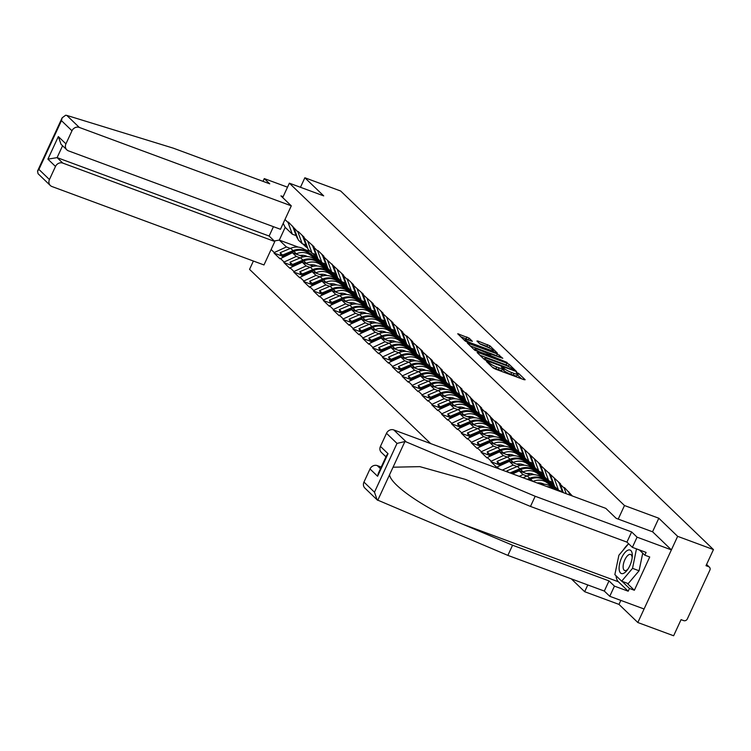 <?xml version="1.0" encoding="UTF-8"?>
<svg xmlns="http://www.w3.org/2000/svg" width="751" height="751" viewBox="0 0 751 751"><rect width="100%" height="100%" fill="white"/><g stroke="black" fill="none" stroke-linecap="round" stroke-linejoin="round"><path stroke-width="1.13" d="M487.183 361.531L486.488 361.531L493.088 367.877L495.313 369.07L524.189 379.753L525.174 379.743L518.584 373.407L516.256 372.43L517.195 373.397A6.046 0.995 24.8 0 1 517.542 374.036A6.046 0.995 24.8 0 1 514.041 373.407L511.638 372.515A6.046 0.995 24.8 0 1 504.512 368.703L502.1 367.051L501.339 366.91L502.269 367.877A6.046 0.995 24.8 0 1 502.626 368.516A6.046 0.995 24.8 0 1 499.124 367.887L496.711 366.995A6.046 0.995 24.8 0 1 489.596 363.184L487.183 361.531M469.131 338.138L457.706 333.754L465.132 340.992L467.357 342.184L497.34 353.064L489.905 345.817L477.889 341.01L476.913 341.01L480.039 344.024L487.117 347.009A5.05 0.835 24.8 0 1 493.369 350.726A5.05 0.835 24.8 0 1 490.441 350.201L471.421 343.169A5.05 0.835 24.8 0 1 465.179 339.452A5.05 0.835 24.8 0 1 468.108 339.978L472.37 341.348L469.131 338.138L468.333 339.856L460.607 336.636M620.842 600.396L618.993 604.405L637.834 622.523L677.646 536.345L658.815 518.228L624.485 505.526L289.37 183.178L323.7 195.88L304.859 177.762L340.663 191.007L713.45 549.582L706.006 565.7L708.615 566.667L706.503 564.63M677.646 536.345L713.45 549.582M478.096 352.51L477.11 352.51L484.433 359.551L486.657 360.743L516.632 371.623L509.197 364.376L506.972 363.193L478.096 352.51L477.786 353.167M474.782 350.266L467.347 343.029L497.331 353.909L502.795 358.311L489.99 353.787L488.892 353.59L491.079 355.786L507.141 362.461L474.782 350.266M430.67 443.578L249.548 269.365L253.397 261.038M282.714 197.588L289.37 183.178M571.304 578.852L584.663 591.704L587.789 584.954M624.485 505.526L618.223 519.091M281.644 255.884L274.012 253.059L280.02 258.842L292.411 252.73L303.535 256.842M274.012 253.059L274.256 252.543L271.111 249.52M284.967 219.527L288.112 222.559L288.346 222.043L297.969 232.04L298.213 231.524L304.211 237.297L303.977 237.814L314.078 246.779L313.834 247.295L317.692 251.012L317.936 250.487L323.934 256.269L323.7 256.786L343.658 275.232L343.414 275.748L347.272 279.456L347.516 278.94L353.514 284.723L353.28 285.239L363.381 294.204L363.137 294.721L373.238 303.686L372.994 304.202L376.852 307.91L377.096 307.394L383.094 313.176L382.86 313.693L392.961 322.658L392.717 323.174L402.818 332.139L402.574 332.655L406.432 336.364L406.676 335.847L412.675 341.63L412.44 342.146L422.541 351.111L422.297 351.628L432.398 360.593L432.154 361.109L436.012 364.817L436.256 364.301L442.255 370.074L442.02 370.6L452.121 379.565L451.877 380.081L461.978 389.046L461.734 389.562L465.592 393.271L465.836 392.754L475.458 402.761L475.693 402.236L481.701 408.018L481.457 408.535L485.315 412.243L485.55 411.726L495.172 421.724L495.416 421.208L501.415 426.981L501.18 427.497L511.281 436.472L511.037 436.988L540.861 464.925L540.617 465.442L560.575 483.888L560.34 484.404L564.198 488.112L564.433 487.596L572.393 496.007M499.218 468.934L497.181 466.972L509.338 461.377L520.462 465.498M498.561 464.54L490.938 461.715L496.946 467.498L497.181 466.972M490.938 461.715L491.173 461.198L487.324 457.49L499.481 451.895L510.596 456.007M488.704 455.05L481.081 452.233L487.08 458.007L487.324 457.49M481.081 452.233L481.316 451.717L477.458 448.009L489.614 442.414L500.739 446.526M478.847 445.568L471.215 442.752L477.223 448.525L477.458 448.009M471.215 442.752L471.459 442.236L467.601 438.528L479.758 432.933L490.882 437.044M468.981 436.087L461.358 433.261L467.366 439.044L467.601 438.528M461.358 433.261L461.593 432.745L457.744 429.037L469.901 423.442L481.015 427.554M459.124 426.606L451.501 423.78L457.5 429.553L457.744 429.037M451.501 423.78L451.736 423.264L447.878 419.556L460.034 413.961L471.159 418.072M449.267 417.115L441.635 414.299L447.643 420.072L447.878 419.556M441.635 414.299L441.879 413.782L438.021 410.074L450.178 404.479L461.302 408.591M439.401 407.633L431.778 404.808L437.786 410.59L438.021 410.074M431.778 404.808L432.013 404.291L428.164 400.583L440.311 394.988L451.435 399.1M429.544 398.152L421.921 395.326L427.92 401.1L428.164 400.583M421.921 395.326L422.156 394.81L418.298 391.102L430.454 385.507L441.579 389.619M419.678 388.661L412.055 385.845L418.063 391.618L418.298 391.102M412.055 385.845L412.299 385.329L408.441 381.621L420.598 376.026L431.712 380.137M409.821 379.18L402.198 376.354L408.197 382.137L408.441 381.621M402.198 376.354L402.433 375.838L398.584 372.13L410.731 366.535L421.855 370.656M399.964 369.699L392.341 366.873L398.34 372.646L398.584 372.13M392.341 366.873L392.576 366.357L388.718 362.649L400.874 357.054L411.999 361.165M390.098 360.208L382.475 357.392L388.483 363.165L388.718 362.649M382.475 357.392L382.719 356.875L378.861 353.167L391.018 347.572L402.132 351.684M380.241 350.726L372.618 347.91L378.617 353.683L378.861 353.167M372.618 347.91L372.853 347.384L369.004 343.676L381.151 338.081L392.275 342.203M370.384 341.245L362.752 338.419L368.76 344.193L369.004 343.676M362.752 338.419L362.996 337.903L359.138 334.195L371.294 328.6L382.419 332.712M360.518 331.754L352.895 328.938L358.903 334.711L359.138 334.195M352.895 328.938L353.139 328.422L349.281 324.714L361.438 319.119L372.552 323.23M350.661 322.273L343.038 319.457L349.037 325.23L349.281 324.714M343.038 319.457L343.273 318.94L339.424 315.223L351.571 309.628L362.695 313.749M340.804 312.791L333.172 309.966L339.18 315.749L339.424 315.223M333.172 309.966L333.416 309.45L329.558 305.741L341.714 300.147L352.839 304.258M330.938 303.301L323.315 300.484L329.323 306.258L329.558 305.741M323.315 300.484L323.559 299.968L319.701 296.26L331.858 290.665L342.972 294.777M321.081 293.819L313.458 291.003L319.457 296.776L319.701 296.26M313.458 291.003L313.693 290.487L309.844 286.779L321.991 281.184L333.115 285.296M311.224 284.338L303.592 281.512L309.6 287.295L309.844 286.779M303.592 281.512L303.836 280.996L299.978 277.288L312.134 271.693L323.259 275.805M301.358 274.847L293.735 272.031L299.743 277.804L299.978 277.288M293.735 272.031L293.979 271.515L290.121 267.807L302.277 262.212L313.392 266.323M291.501 265.366L283.878 262.55L289.877 268.323L290.121 267.807M283.878 262.55L284.113 262.033L280.254 258.325M305.957 245.079L302.165 243.681L298.307 239.973L294.12 228.332M319.964 262.916L324.216 264.493M292.411 252.73L296.269 256.438L300.222 257.893M326.694 267.685L327.765 268.088M302.165 243.681L297.969 232.04M284.113 262.033L296.269 256.438M315.814 254.57L312.022 253.162L308.173 249.454L303.977 237.814M329.82 272.397L334.073 273.974M302.277 262.212L306.126 265.92L310.088 267.384M336.551 277.175L337.631 277.57M312.022 253.162L307.835 241.522M293.979 271.515L306.126 265.92M325.671 264.052L321.888 262.653L318.03 258.945L313.834 247.295M339.677 281.888L343.939 283.456M312.134 271.693L315.993 275.401L319.945 276.866M346.408 286.657L347.488 287.051M321.888 262.653L317.692 251.012M303.836 280.996L315.993 275.401M335.537 273.533L331.745 272.134L327.887 268.426L323.7 256.786M349.544 291.369L353.796 292.946M321.991 281.184L325.85 284.892L329.802 286.347M356.274 296.138L357.345 296.542M331.745 272.134L327.549 260.494M313.693 290.487L325.85 284.892M345.394 283.024L341.602 281.616L337.753 277.908L333.557 266.267M359.4 300.851L363.653 302.428M331.858 290.665L335.706 294.373L339.668 295.838M366.131 305.629L367.211 306.023M341.602 281.616L337.415 269.975M323.559 299.968L335.706 294.373M355.251 292.505L351.468 291.106L347.61 287.389L343.414 275.748M369.257 310.332L373.519 311.909M341.714 300.147L345.573 303.855L349.525 305.319M375.988 315.11L377.068 315.504M351.468 291.106L347.272 279.456M333.416 309.45L345.573 303.855M365.117 301.986L361.325 300.588L357.467 296.88L353.28 285.239M379.124 319.823L383.376 321.4M351.571 309.628L355.43 313.345L359.382 314.8M385.854 324.592L386.925 324.995M361.325 300.588L357.129 288.947M343.273 318.94L355.43 313.345M374.974 311.477L371.182 310.069L367.333 306.361L363.137 294.721M388.98 329.304L393.233 330.881M361.438 319.119L365.286 322.827L369.248 324.291M395.711 334.082L396.791 334.477M371.182 310.069L366.995 298.429M353.139 328.422L365.286 322.827M384.831 320.959L381.048 319.55L377.19 315.842L372.994 304.202M398.837 338.785L403.099 340.363M371.294 328.6L375.153 332.308L379.105 333.773M405.568 343.564L406.648 343.958M381.048 319.55L376.852 307.91M362.996 337.903L375.153 332.308M394.697 330.44L390.905 329.041L387.047 325.333L382.86 313.693M408.704 348.276L412.956 349.844M381.151 338.081L385.01 341.789L388.962 343.254M415.434 353.045L416.505 353.439M390.905 329.041L386.709 317.401M372.853 347.384L385.01 341.789M404.554 339.921L400.762 338.523L396.913 334.815L392.717 323.174M418.56 357.758L422.813 359.335M391.018 347.572L394.866 351.28L398.828 352.745M425.291 362.526L426.371 362.93M400.762 338.523L396.575 326.882M382.719 356.875L394.866 351.28M414.411 349.412L410.628 348.004L406.77 344.296L402.574 332.655M428.417 367.239L432.679 368.816M400.874 357.054L404.733 360.762L408.685 362.226M435.158 372.017L436.228 372.412M410.628 348.004L406.432 336.364M392.576 366.357L404.733 360.762M424.277 358.894L420.485 357.495L416.627 353.787L412.44 342.146M438.284 376.73L442.536 378.297M410.731 366.535L414.59 370.243L418.542 371.707M445.014 381.499L446.085 381.893M420.485 357.495L416.289 345.854M402.433 375.838L414.59 370.243M434.134 368.375L430.342 366.976L426.493 363.268L422.297 351.628M448.14 386.211L452.393 387.788M420.598 376.026L424.456 379.734L428.408 381.198M454.871 390.98L455.951 391.384M430.342 366.976L426.155 355.336M412.299 385.329L424.456 379.734M443.991 377.866L440.208 376.458L436.35 372.749L432.154 361.109M457.997 395.693L462.259 397.27M430.454 385.507L434.313 389.215L438.265 390.68M464.738 400.471L465.808 400.865M440.208 376.458L436.012 364.817M422.156 394.81L434.313 389.215M453.857 387.347L450.065 385.948L446.207 382.24L442.02 370.6M467.864 405.183L472.116 406.751M440.311 394.988L444.17 398.697L448.122 400.161M474.594 409.952L475.665 410.346M450.065 385.948L445.878 374.308M432.013 404.291L444.17 398.697M463.714 396.828L459.922 395.43L456.073 391.722L451.877 380.081M477.72 414.665L481.982 416.242M450.178 404.479L454.036 408.187L457.988 409.642M484.451 419.433L485.531 419.837M459.922 395.43L455.735 383.789M441.879 413.782L454.036 408.187M473.571 406.319L469.788 404.911L465.93 401.203L461.734 389.562M487.577 424.146L491.839 425.723M460.034 413.961L463.893 417.669L467.845 419.133M494.318 428.924L495.388 429.319M469.788 404.911L465.592 393.271M451.736 423.264L463.893 417.669M483.437 415.801L479.645 414.402L475.787 410.694L471.6 399.044M497.444 433.637L501.696 435.204M469.901 423.442L473.75 427.15L477.702 428.614M504.174 438.406L505.245 438.8M479.645 414.402L475.458 402.761M461.593 432.745L473.75 427.15M493.294 425.282L489.502 423.883L485.653 420.175L481.457 408.535M507.3 443.118L511.562 444.695M479.758 432.933L483.616 436.641L487.568 438.096M514.031 447.887L515.111 448.291M489.502 423.883L485.315 412.243M471.459 442.236L483.616 436.641M503.161 434.773L499.368 433.365L495.51 429.656L491.323 418.016M517.157 452.6L521.419 454.177M489.614 442.414L493.473 446.122L497.425 447.587M523.898 457.378L524.968 457.772M499.368 433.365L495.172 421.724M481.316 451.717L493.473 446.122M513.017 444.254L509.225 442.855L505.367 439.138L501.18 427.497M527.024 462.081L531.276 463.658M499.481 451.895L503.33 455.604L507.282 457.068M533.754 466.859L534.825 467.253M509.225 442.855L505.038 431.205M491.173 461.198L503.33 455.604M522.874 453.735L519.082 452.337L515.233 448.629L511.037 436.988M536.881 471.572L541.142 473.149M509.338 461.377L513.196 465.094L517.148 466.549M543.611 476.341L544.691 476.744M519.082 452.337L514.895 440.696M502.335 470.088L513.196 465.094M532.741 463.226L528.948 461.818L525.09 458.11L520.903 446.469M512.623 473.89L519.194 470.868L530.319 474.979M546.737 481.053L550.999 482.63M519.194 470.868L523.053 474.576L527.005 476.04M553.478 485.831L554.548 486.226M528.948 461.818L524.752 450.178M519.223 476.341L523.053 474.576M542.597 472.708L538.805 471.299L534.947 467.591L530.76 455.951M538.805 471.299L534.618 459.659M552.454 482.189L548.662 480.79L544.813 477.082L540.617 465.442M548.662 480.79L544.475 469.15M562.321 491.67L558.528 490.272L554.67 486.564L550.483 474.923M558.528 490.272L554.332 478.631M563.306 492.637L560.34 484.404M566.207 493.717L564.198 488.112M570.741 495.388L570.197 493.895M637.834 622.523L673.628 635.768L681.073 619.65L683.692 620.617A2.891 2.572 133.9 0 0 687.334 618.937L709.873 570.159A2.891 2.572 133.9 0 0 708.615 566.667M304.859 177.762L300.466 187.29M618.993 604.405L584.663 591.704M296.091 235.598L292.308 234.199L285.192 227.356L279.297 240.113L286.413 246.948L290.365 248.412M310.416 251.623L304.418 249.398M298.278 247.126L279.297 240.113L274.228 240.958M316.828 258.203L317.908 258.597M292.308 234.199L288.112 222.559M285.192 227.356L283.193 223.366M274.256 252.543L286.413 246.948M658.815 518.228L652.544 531.783M492.318 367.136A6.046 0.995 24.8 0 0 495.913 368.722L496.711 366.995M502.626 368.516L501.828 370.234A6.046 0.995 24.8 0 1 498.326 369.605L495.913 368.722M517.542 374.036L516.754 375.753A6.046 0.995 24.8 0 1 513.243 375.125L510.84 374.242A6.046 0.995 24.8 0 1 503.714 370.431L502.297 369.229M521.588 378.786L517.214 374.749M509.178 366.845L506.183 364.911L479.898 355.195M485.991 359.729L512.905 369.933L513.675 370.074L512.689 369.07A6.046 0.995 24.8 0 0 505.573 365.258L488.244 358.847A6.046 0.995 24.8 0 0 484.742 358.227A6.046 0.995 24.8 0 0 485.099 358.856L485.991 359.729L485.709 360.339M470.248 345.911L496.533 355.636L497.331 353.909M499.105 357.157L496.533 355.636M477.833 349.29A5.05 0.835 24.8 0 0 474.904 348.764A5.05 0.835 24.8 0 0 481.156 352.482L488.948 355.157L486.761 352.951L477.833 349.29M489.718 348.135L486.883 346.352L479.701 343.695M493.642 351.9L493.078 351.355M569.68 495.003L568.732 491.736M570.291 493.689L568.423 491.886M562.602 492.384A15.79 14.053 -46.1 0 1 562.508 492.149L558.875 482.245M560.434 484.207L558.566 482.405M560.387 491.567A15.79 14.053 -46.1 0 1 559.748 490.722M554.332 485.634A15.79 14.053 -46.1 0 1 552.652 482.668L549.009 472.764M550.577 474.716L548.699 472.923M632.248 554.06A12.514 5.313 -69.7 0 0 624.738 552.764A12.514 5.313 -69.7 0 0 619.171 569.511A12.514 5.313 -69.7 0 0 627.226 570.131A12.514 5.313 -69.7 0 0 632.286 556.435A12.514 5.313 -69.7 0 0 632.248 554.06M632.164 557.796A8.571 3.633 -69.7 0 0 632.117 557.214A8.571 3.633 -69.7 0 0 630.615 554.463A8.571 3.633 -69.7 0 0 625.47 558.537A8.571 3.633 -69.7 0 0 623.17 567.794A8.571 3.633 -69.7 0 0 624.672 570.535A8.571 3.633 -69.7 0 0 628.014 569.014M642.734 553.168L639.073 570.769L628.212 583.602L621.678 581.18L614.853 574.618L618.89 555.224L628.615 543.724M636.472 548.859L632.539 568.347L621.678 581.18M639.467 550.023L636.566 548.953M639.073 570.769L632.539 568.347M406.263 441.935L404.902 441.55L397.016 443.419L386.493 433.299A5.773 5.144 -46.1 0 1 393.787 429.938L406.263 441.935L535.181 496.27L631.638 531.943L637.073 537.172L671.394 549.873L652.628 531.821L616.167 518.331L605.804 508.361L393.787 429.938M626.954 583.133L634.36 590.258L649.728 556.998L644.827 555.177L646.104 552.426L632.37 547.348L626.935 542.119L530.488 506.437L465.357 479.382L419.837 466.643L393.055 467.206L389.581 474.707C390.379 485.071 426.652 509.657 462.475 524.114L512.567 545.226L609.014 580.898L614.449 586.127L628.183 591.206L618.383 581.781A21.657 9.2 110.3 0 1 616.027 575.754M530.488 506.437L535.181 496.27M632.37 547.348L637.073 537.172M626.935 542.119L631.638 531.943M363.953 482.076L374.477 492.196L377.143 499.875L364.855 488.047A5.773 5.144 -46.1 0 1 363.953 482.076L370.008 468.971A5.773 5.144 -46.1 0 1 377.302 465.62L380.475 468.671M381.226 467.066L377.302 465.62M634.36 590.258L629.46 588.446L628.183 591.206M377.143 499.875L507.873 555.393L604.32 591.065L609.756 596.294L614.449 586.127M609.756 596.294L644.076 608.995L671.394 549.873M604.32 591.065L609.014 580.898M507.873 555.393L512.567 545.226M385.958 456.815L381.339 452.374A5.773 5.144 -46.1 0 1 380.438 446.394L386.493 433.299M623.208 550.117A21.657 9.2 110.3 0 1 628.212 544.203M644.827 555.177L639.373 549.939M622.053 581.321L629.46 588.446M380.438 446.394L388.023 453.688L386.652 455.303L378.279 473.43L377.593 476.265L370.008 468.971M291.294 205.84L79.277 127.417A5.773 5.144 133.9 0 0 71.983 130.768L65.928 143.873A5.773 5.144 133.9 0 0 66.83 149.843A5.773 5.144 133.9 0 0 68.444 150.857L280.461 229.28L291.294 205.84L280.93 195.87L283.136 196.678M71.983 130.768L61.46 120.648L62.145 117.813L65.666 115.232L66.792 115.41L173.274 148.154L269.722 183.826L264.286 178.597L263.01 181.348M264.286 178.597L287.52 187.187M55.49 166.45L49.444 179.545A5.773 5.144 133.9 0 0 50.345 185.525A5.773 5.144 133.9 0 0 51.96 186.53L263.976 264.953L274.81 241.512L62.784 163.089A5.773 5.144 133.9 0 0 55.49 166.45L47.904 159.156L57.095 157.616L269.121 236.039L273.448 226.68M269.121 236.039L274.81 241.512M66.83 149.843L61.009 144.248L58.343 136.569L65.928 143.873M50.345 185.525L38.048 173.697L37.55 171.04L38.921 169.426L49.444 179.545M555.487 489.746L550.99 486.564A15.79 14.053 133.9 0 0 540.861 484.339M553.675 489.079L550.99 486.564M550.079 487.746A15.79 14.053 -46.1 0 1 552.417 488.61M553.769 484.817A15.79 14.053 -46.1 0 1 551.45 483.062A15.79 14.053 -46.1 0 1 549.882 481.241M544.475 476.153A15.79 14.053 -46.1 0 1 542.795 473.186L539.152 463.283M540.711 465.235L538.842 463.433M546.812 486.545A15.79 14.053 -46.1 0 1 553.421 488.901M527.24 479.298L529.718 478.265A15.79 14.053 -46.1 0 1 543.564 479.42L555.196 487.662L544.391 480.208A15.79 14.053 -46.1 0 0 530.535 479.054L528.676 479.833M558.603 490.901L546.822 482.546A15.79 14.053 133.9 0 0 532.975 481.391L532.938 481.41M555.111 486.986L541.133 477.073A15.79 14.053 133.9 0 0 527.286 475.918L522.987 477.73M543.996 484.17A12.898 11.481 133.9 0 0 537.181 482.977M543.902 475.336A15.79 14.053 -46.1 0 1 541.584 473.571A15.79 14.053 -46.1 0 1 540.025 471.759M534.618 466.662A15.79 14.053 -46.1 0 1 532.928 463.696L529.295 453.792M530.854 455.754L528.986 453.951M509.995 472.923L519.861 468.774A15.79 14.053 -46.1 0 1 533.708 469.938L546.165 478.969L534.524 470.727A15.79 14.053 -46.1 0 0 520.678 469.563L511.431 473.449M549.854 482.208L536.956 473.064A15.79 14.053 133.9 0 0 523.109 471.91L522.602 472.126M545.245 477.505L531.267 467.591A15.79 14.053 133.9 0 0 517.42 466.437L506.934 470.839L507.272 471.919M534.13 474.688A12.898 11.481 133.9 0 0 526.611 473.609M534.045 465.855A15.79 14.053 -46.1 0 1 531.727 464.09A15.79 14.053 -46.1 0 1 530.168 462.269M524.752 457.181A15.79 14.053 -46.1 0 1 523.072 454.214L519.429 444.31M520.997 446.263L519.119 444.47M508.53 472.379L506.934 470.839M500.119 465.629L499.509 463.696L509.995 459.293A15.79 14.053 -46.1 0 1 523.841 460.447L535.482 468.699L524.667 461.236A15.79 14.053 -46.1 0 0 510.821 460.081L500.326 464.493L501.058 465.188M539.997 472.717L527.099 463.583A15.79 14.053 133.9 0 0 513.252 462.419L512.736 462.635M535.388 468.014L521.41 458.11A15.79 14.053 133.9 0 0 507.563 456.955L497.078 461.358L497.866 463.874L499.828 465.761M500.617 465.395L500.326 464.493M524.273 465.207A12.898 11.481 133.9 0 0 516.744 464.118M524.189 456.364A15.79 14.053 -46.1 0 1 521.87 454.608A15.79 14.053 -46.1 0 1 520.302 452.787M514.895 447.699A15.79 14.053 -46.1 0 1 513.205 444.733L509.572 434.829M511.131 436.782L509.262 434.979M499.509 463.696L497.078 461.358M490.253 456.139L489.643 454.214L500.138 449.811A15.79 14.053 -46.1 0 1 513.984 450.966L526.442 460.006L514.81 451.755A15.79 14.053 -46.1 0 0 500.955 450.6L490.469 455.003L491.201 455.707M530.131 463.236L517.242 454.092A15.79 14.053 133.9 0 0 503.395 452.937L502.879 453.153M525.531 458.532L511.553 448.629A15.79 14.053 133.9 0 0 497.706 447.465L487.211 451.877L488.009 454.383L489.971 456.27M490.76 455.913L490.469 455.003M514.416 455.726A12.898 11.481 133.9 0 0 506.887 454.637M514.322 446.883A15.79 14.053 -46.1 0 1 512.004 445.118A15.79 14.053 -46.1 0 1 510.445 443.306M505.038 438.209A15.79 14.053 -46.1 0 1 503.348 435.242L499.715 425.348M501.274 427.3L499.406 425.498M489.643 454.214L487.211 451.877M480.396 446.657L479.786 444.733L490.272 440.321A15.79 14.053 -46.1 0 1 504.128 441.485L516.585 450.516L504.944 442.273A15.79 14.053 -46.1 0 0 491.098 441.119L480.612 445.521L481.335 446.225M520.274 453.754L507.376 444.611A15.79 14.053 133.9 0 0 493.529 443.456L493.013 443.672M515.665 449.051L501.687 439.138A15.79 14.053 133.9 0 0 487.84 437.983L477.354 442.395L478.152 444.902L480.114 446.789M480.893 446.423L480.612 445.521M504.55 446.235A12.898 11.481 133.9 0 0 497.031 445.155M504.465 437.401A15.79 14.053 -46.1 0 1 502.147 435.636A15.79 14.053 -46.1 0 1 500.588 433.815M495.172 428.727A15.79 14.053 -46.1 0 1 493.491 425.761L489.849 415.857M491.417 417.809L489.539 416.016M479.786 444.733L477.354 442.395M470.539 437.176L469.929 435.251L480.415 430.839A15.79 14.053 -46.1 0 1 494.261 431.994L505.902 440.246L495.087 432.783A15.79 14.053 -46.1 0 0 481.241 431.628L470.746 436.04L471.478 436.735M510.417 444.273L497.519 435.129A15.79 14.053 133.9 0 0 483.672 433.975L483.156 434.191M505.808 439.56L491.83 429.656A15.79 14.053 133.9 0 0 477.983 428.502L467.498 432.905L468.286 435.42L470.248 437.307M471.037 436.941L470.746 436.04M494.693 436.753A12.898 11.481 133.9 0 0 487.164 435.674M494.609 427.92A15.79 14.053 -46.1 0 1 492.28 426.155A15.79 14.053 -46.1 0 1 490.722 424.334M485.315 419.246A15.79 14.053 -46.1 0 1 483.625 416.279L479.992 406.375M481.551 408.328L479.682 406.526M469.929 435.251L467.498 432.905M460.673 427.685L460.063 425.761L470.558 421.358A15.79 14.053 -46.1 0 1 484.404 422.513L496.862 431.553L485.221 423.301A15.79 14.053 -46.1 0 0 471.375 422.146L460.889 426.549L461.621 427.253M500.551 434.782L487.662 425.639A15.79 14.053 133.9 0 0 473.815 424.484L473.299 424.7M495.951 430.079L481.973 420.175A15.79 14.053 133.9 0 0 468.126 419.011L457.631 423.423L458.429 425.93L460.391 427.817M461.17 427.46L460.889 426.549M484.836 427.272A12.898 11.481 133.9 0 0 477.307 426.183M484.742 418.429A15.79 14.053 -46.1 0 1 482.424 416.664A15.79 14.053 -46.1 0 1 480.865 414.852M475.458 409.755A15.79 14.053 -46.1 0 1 473.768 406.798L470.135 396.894M471.694 398.847L469.816 397.044M460.063 425.761L457.631 423.423M450.816 418.204L450.206 416.279L460.692 411.867A15.79 14.053 -46.1 0 1 474.548 413.031L487.005 422.062L475.364 413.82A15.79 14.053 -46.1 0 0 461.518 412.665L451.032 417.068L451.755 417.772M490.694 425.301L477.796 416.157A15.79 14.053 133.9 0 0 463.949 415.003L463.433 415.219M486.085 420.598L472.107 410.684A15.79 14.053 133.9 0 0 458.26 409.53L447.774 413.942L448.572 416.448L450.525 418.335M451.313 417.978L451.032 417.068M474.97 417.781A12.898 11.481 133.9 0 0 467.451 416.702M474.885 408.948A15.79 14.053 -46.1 0 1 472.567 407.183A15.79 14.053 -46.1 0 1 471.008 405.362M465.592 400.274A15.79 14.053 -46.1 0 1 463.911 397.307L460.269 387.403M461.827 389.365L459.959 387.563M450.206 416.279L447.774 413.942M440.959 408.722L440.349 406.798L450.835 402.386A15.79 14.053 -46.1 0 1 464.681 403.54L477.138 412.581L465.507 404.338A15.79 14.053 -46.1 0 0 451.661 403.174L441.166 407.586L441.898 408.291M480.837 415.819L467.939 406.676A15.79 14.053 133.9 0 0 454.092 405.521L453.576 405.737M476.228 411.116L462.25 401.203A15.79 14.053 133.9 0 0 448.403 400.048L437.917 404.451L438.706 406.967L440.668 408.854M441.457 408.488L441.166 407.586M465.113 408.3A12.898 11.481 133.9 0 0 457.584 407.22M465.029 399.466A15.79 14.053 -46.1 0 1 462.7 397.701A15.79 14.053 -46.1 0 1 461.142 395.88M455.735 390.792A15.79 14.053 -46.1 0 1 454.045 387.826L450.412 377.922M451.971 379.875L450.102 378.082M440.349 406.798L437.917 404.451M431.093 399.232L430.483 397.307L440.978 392.904A15.79 14.053 -46.1 0 1 454.824 394.059L467.282 403.099L455.641 394.848A15.79 14.053 -46.1 0 0 441.795 393.693L431.309 398.096L432.041 398.8M470.971 406.329L458.082 397.195A15.79 14.053 133.9 0 0 444.235 396.03L443.719 396.246M466.371 401.625L452.393 391.722A15.79 14.053 133.9 0 0 438.546 390.558L428.051 394.97L428.849 397.476L430.811 399.363M431.59 399.006L431.309 398.096M455.256 398.819A12.898 11.481 133.9 0 0 447.727 397.73M455.162 389.976A15.79 14.053 -46.1 0 1 452.844 388.22A15.79 14.053 -46.1 0 1 451.285 386.399M445.878 381.301A15.79 14.053 -46.1 0 1 444.188 378.344L440.555 368.441M442.114 370.393L440.236 368.591M430.483 397.307L428.051 394.97M421.236 389.75L420.626 387.826L431.112 383.414A15.79 14.053 -46.1 0 1 444.967 384.578L456.599 392.82L445.784 385.366A15.79 14.053 -46.1 0 0 431.938 384.212L421.452 388.614L422.175 389.318M461.114 396.847L448.216 387.704A15.79 14.053 133.9 0 0 434.369 386.549L433.853 386.765M456.505 392.144L442.527 382.231A15.79 14.053 133.9 0 0 428.68 381.076L418.194 385.488L418.992 387.995L420.945 389.882M421.733 389.525L421.452 388.614M445.39 389.328A12.898 11.481 133.9 0 0 437.871 388.248M445.305 380.494A15.79 14.053 -46.1 0 1 442.987 378.729A15.79 14.053 -46.1 0 1 441.419 376.908M436.012 371.82A15.79 14.053 -46.1 0 1 434.331 368.854L430.689 358.95M432.247 360.912L430.379 359.109M420.626 387.826L418.194 385.488M411.379 380.269L410.769 378.344L421.255 373.932A15.79 14.053 -46.1 0 1 435.101 375.087L447.558 384.127L435.927 375.885A15.79 14.053 -46.1 0 0 422.081 374.721L411.586 379.133L412.318 379.837M451.257 387.366L438.359 378.222A15.79 14.053 133.9 0 0 424.512 377.068L423.996 377.284M446.648 382.663L432.67 372.749A15.79 14.053 133.9 0 0 418.823 371.595L408.337 375.998L409.126 378.513L411.088 380.4M411.877 380.034L411.586 379.133M435.533 379.846A12.898 11.481 133.9 0 0 428.004 378.767M435.449 371.013A15.79 14.053 -46.1 0 1 433.12 369.248A15.79 14.053 -46.1 0 1 431.562 367.427M426.155 362.339A15.79 14.053 -46.1 0 1 424.465 359.372L420.832 349.468M422.391 351.421L420.522 349.628M410.769 378.344L408.337 375.998M401.513 370.778L400.903 368.854L411.398 364.451A15.79 14.053 -46.1 0 1 425.244 365.606L437.702 374.646L426.061 366.394A15.79 14.053 -46.1 0 0 412.215 365.239L401.729 369.652L402.461 370.346M441.391 377.875L428.502 368.741A15.79 14.053 133.9 0 0 414.646 367.577L414.139 367.793M436.791 373.172L422.813 363.268A15.79 14.053 133.9 0 0 408.966 362.104L398.471 366.516L399.269 369.023L401.231 370.91M402.01 370.553L401.729 369.652M425.676 370.365A12.898 11.481 133.9 0 0 418.147 369.276M425.582 361.522A15.79 14.053 -46.1 0 1 423.264 359.767A15.79 14.053 -46.1 0 1 421.705 357.945M416.298 352.848A15.79 14.053 -46.1 0 1 414.608 349.891L410.966 339.987M412.534 341.94L410.656 340.137M400.903 368.854L398.471 366.516M391.656 361.297L391.046 359.372L401.532 354.97A15.79 14.053 -46.1 0 1 415.387 356.124L427.019 364.366L416.204 356.913A15.79 14.053 -46.1 0 0 402.358 355.758L391.872 360.161L392.595 360.865M431.534 368.394L418.636 359.25A15.79 14.053 133.9 0 0 404.789 358.096L404.273 358.311M426.925 363.691L412.947 353.777A15.79 14.053 133.9 0 0 399.1 352.623L388.614 357.035L389.403 359.541L391.365 361.428M392.153 361.071L391.872 360.161M415.81 360.874A12.898 11.481 133.9 0 0 408.281 359.795M415.725 352.041A15.79 14.053 -46.1 0 1 413.407 350.276A15.79 14.053 -46.1 0 1 411.839 348.455M406.432 343.367A15.79 14.053 -46.1 0 1 404.751 340.4L401.109 330.496M402.667 332.458L400.799 330.656M391.046 359.372L388.614 357.035M381.799 351.815L381.189 349.891L391.675 345.479A15.79 14.053 -46.1 0 1 405.521 346.633L417.978 355.674L406.347 347.431A15.79 14.053 -46.1 0 0 392.501 346.267L382.006 350.679L382.738 351.384M421.677 358.912L408.779 349.769A15.79 14.053 133.9 0 0 394.932 348.614L394.416 348.83M417.068 354.209L403.09 344.296A15.79 14.053 133.9 0 0 389.243 343.141L378.748 347.544L379.546 350.06L381.508 351.947M382.297 351.581L382.006 350.679M405.953 351.393A12.898 11.481 133.9 0 0 398.424 350.313M405.869 342.559A15.79 14.053 -46.1 0 1 403.54 340.794A15.79 14.053 -46.1 0 1 401.982 338.973M396.575 333.885A15.79 14.053 -46.1 0 1 394.885 330.919L391.252 321.015M392.811 322.968L390.942 321.175M381.189 349.891L378.748 347.544M371.933 342.325L371.323 340.4L381.818 335.997A15.79 14.053 -46.1 0 1 395.664 337.152L408.122 346.192L396.481 337.941A15.79 14.053 -46.1 0 0 382.635 336.786L372.149 341.198L372.881 341.893M411.811 349.422L398.922 340.287A15.79 14.053 133.9 0 0 385.066 339.123L384.559 339.339M407.211 344.718L393.233 334.815A15.79 14.053 133.9 0 0 379.386 333.66L368.891 338.063L369.689 340.579L371.651 342.465M372.43 342.099L372.149 341.198M396.096 341.912A12.898 11.481 133.9 0 0 388.567 340.823M396.002 333.069A15.79 14.053 -46.1 0 1 393.684 331.313A15.79 14.053 -46.1 0 1 392.125 329.492M386.718 324.404A15.79 14.053 -46.1 0 1 385.028 321.437L381.386 311.534M382.954 313.486L381.076 311.684M371.323 340.4L368.891 338.063M362.076 332.843L361.466 330.919L371.952 326.516A15.79 14.053 -46.1 0 1 385.807 327.671L397.439 335.913L386.624 328.459A15.79 14.053 -46.1 0 0 372.778 327.305L362.292 331.707L363.015 332.411M401.954 339.94L389.056 330.797A15.79 14.053 133.9 0 0 375.209 329.642L374.693 329.858M397.345 335.237L383.367 325.324A15.79 14.053 133.9 0 0 369.52 324.169L359.034 328.581L359.823 331.088L361.785 332.975M362.573 332.618L362.292 331.707M386.23 332.421A12.898 11.481 133.9 0 0 378.701 331.341M386.145 323.587A15.79 14.053 -46.1 0 1 383.827 321.822A15.79 14.053 -46.1 0 1 382.259 320.01M376.852 314.913A15.79 14.053 -46.1 0 1 375.171 311.947L371.529 302.043M373.087 304.005L371.219 302.202M361.466 330.919L359.034 328.581M352.219 323.362L351.609 321.437L362.095 317.025A15.79 14.053 -46.1 0 1 375.941 318.189L387.582 326.432L376.767 318.978A15.79 14.053 -46.1 0 0 362.921 317.814L352.426 322.226L353.158 322.93M392.097 330.459L379.199 321.315A15.79 14.053 133.9 0 0 365.352 320.161L364.836 320.377M387.488 325.756L373.51 315.842A15.79 14.053 133.9 0 0 359.663 314.688L349.168 319.091L349.966 321.606L351.928 323.493M352.717 323.127L352.426 322.226M376.373 322.939A12.898 11.481 133.9 0 0 368.844 321.86M376.289 314.106A15.79 14.053 -46.1 0 1 373.96 312.341A15.79 14.053 -46.1 0 1 372.402 310.52M366.995 305.432A15.79 14.053 -46.1 0 1 365.305 302.465L361.672 292.561M363.231 294.514L361.362 292.721M351.609 321.437L349.168 319.091M342.353 313.88L341.743 311.947L352.238 307.544A15.79 14.053 -46.1 0 1 366.084 308.699L378.542 317.739L366.901 309.487A15.79 14.053 -46.1 0 0 353.054 308.332L342.569 312.745L343.301 313.439M382.231 320.968L369.342 311.834A15.79 14.053 133.9 0 0 355.486 310.67L354.979 310.886M377.631 316.265L363.653 306.361A15.79 14.053 133.9 0 0 349.797 305.206L339.311 309.609L340.109 312.125L342.071 314.012M342.85 313.646L342.569 312.745M366.507 313.458A12.898 11.481 133.9 0 0 358.987 312.369M366.422 304.615A15.79 14.053 -46.1 0 1 364.104 302.86A15.79 14.053 -46.1 0 1 362.545 301.038M357.129 295.95A15.79 14.053 -46.1 0 1 355.448 292.984L351.806 283.08M353.374 285.033L351.496 283.23M341.743 311.947L339.311 309.609M332.496 304.39L331.886 302.465L342.372 298.063A15.79 14.053 -46.1 0 1 356.227 299.217L367.859 307.469L357.044 300.006A15.79 14.053 -46.1 0 0 343.198 298.851L332.712 303.254L333.435 303.958M372.374 311.487L359.476 302.343A15.79 14.053 133.9 0 0 345.629 301.189L345.113 301.404M367.765 306.784L353.787 296.88A15.79 14.053 133.9 0 0 339.94 295.716L329.454 300.128L330.243 302.634L332.205 304.521M332.993 304.164L332.712 303.254M356.65 303.977A12.898 11.481 133.9 0 0 349.121 302.888M356.565 295.134A15.79 14.053 -46.1 0 1 354.247 293.369A15.79 14.053 -46.1 0 1 352.679 291.557M347.272 286.46A15.79 14.053 -46.1 0 1 345.591 283.493L341.949 273.599M343.507 275.551L341.639 273.749M331.886 302.465L329.454 300.128M322.639 294.908L322.029 292.984L332.515 288.572A15.79 14.053 -46.1 0 1 346.361 289.736L358.002 297.978L347.187 290.524A15.79 14.053 -46.1 0 0 333.341 289.37L322.846 293.772L323.578 294.476M362.517 302.005L349.619 292.862A15.79 14.053 133.9 0 0 335.772 291.707L335.256 291.923M357.908 297.302L343.93 287.389A15.79 14.053 133.9 0 0 330.083 286.234L319.588 290.646L320.386 293.153L322.348 295.04M323.137 294.674L322.846 293.772M346.793 294.486A12.898 11.481 133.9 0 0 339.264 293.406M346.709 285.652A15.79 14.053 -46.1 0 1 344.38 283.887A15.79 14.053 -46.1 0 1 342.822 282.066M337.415 276.978A15.79 14.053 -46.1 0 1 335.725 274.012L332.092 264.108M333.651 266.061L331.782 264.268M322.029 292.984L319.588 290.646M312.773 285.427L312.163 283.502L322.658 279.09A15.79 14.053 -46.1 0 1 336.504 280.245L348.962 289.285L337.321 281.034A15.79 14.053 -46.1 0 0 323.474 279.879L312.989 284.291L313.721 284.986M352.651 292.524L339.762 283.38A15.79 14.053 133.9 0 0 325.906 282.226L325.399 282.442M348.051 287.811L334.073 277.908A15.79 14.053 133.9 0 0 320.217 276.753L309.731 281.156L310.529 283.671L312.491 285.558M313.27 285.192L312.989 284.291M336.927 285.005A12.898 11.481 133.9 0 0 329.407 283.925M336.842 276.171A15.79 14.053 -46.1 0 1 334.524 274.406A15.79 14.053 -46.1 0 1 332.965 272.585M327.549 267.497A15.79 14.053 -46.1 0 1 325.868 264.53L322.226 254.627M323.794 256.579L321.916 254.777M312.163 283.502L309.731 281.156M302.916 275.936L302.306 274.012L312.791 269.609A15.79 14.053 -46.1 0 1 326.638 270.764L338.279 279.015L327.464 271.552A15.79 14.053 -46.1 0 0 313.618 270.398L303.122 274.8L303.855 275.504M342.794 283.033L329.896 273.89A15.79 14.053 133.9 0 0 316.049 272.735L315.533 272.951M338.185 278.33L324.207 268.426A15.79 14.053 133.9 0 0 310.36 267.262L299.874 271.674L300.663 274.181L302.625 276.068M303.413 275.711L303.122 274.8M327.07 275.523A12.898 11.481 133.9 0 0 319.541 274.434M326.985 266.68A15.79 14.053 -46.1 0 1 324.667 264.915A15.79 14.053 -46.1 0 1 323.099 263.103M317.692 258.006A15.79 14.053 -46.1 0 1 316.011 255.049L312.369 245.145M313.927 247.098L312.059 245.295M302.306 274.012L299.874 271.674M293.059 266.455L292.449 264.53L302.935 260.118A15.79 14.053 -46.1 0 1 316.781 261.282L328.422 269.525L317.607 262.071A15.79 14.053 -46.1 0 0 303.761 260.916L293.265 265.319L293.998 266.023M332.937 273.552L320.039 264.408A15.79 14.053 133.9 0 0 306.192 263.254L305.676 263.47M328.328 268.849L314.35 258.935A15.79 14.053 133.9 0 0 300.503 257.781L290.008 262.193L290.806 264.699L292.768 266.586M293.557 266.23L293.265 265.319M317.213 266.032A12.898 11.481 133.9 0 0 309.684 264.953M317.129 257.199A15.79 14.053 -46.1 0 1 314.8 255.434A15.79 14.053 -46.1 0 1 313.242 253.613M307.835 248.525A15.79 14.053 -46.1 0 1 306.145 245.558L302.512 235.654M304.071 237.616L302.202 235.814M292.449 264.53L290.008 262.193M283.193 256.973L282.583 255.049L293.078 250.637A15.79 14.053 -46.1 0 1 306.924 251.792L319.382 260.832L307.741 252.589A15.79 14.053 -46.1 0 0 293.894 251.425L283.409 255.838L284.131 256.542M323.071 264.07L310.182 254.927A15.79 14.053 133.9 0 0 296.326 253.772L295.819 253.988M318.471 259.367L304.493 249.454A15.79 14.053 133.9 0 0 290.637 248.299L280.151 252.702L280.949 255.218L282.911 257.105M283.69 256.739L283.409 255.838M307.347 256.551A12.898 11.481 133.9 0 0 299.827 255.471M307.262 247.717A15.79 14.053 -46.1 0 1 304.944 245.952A15.79 14.053 -46.1 0 1 303.385 244.131M297.969 239.043A15.79 14.053 -46.1 0 1 296.288 236.077L292.646 226.173M294.214 228.126L292.336 226.333M282.583 255.049L280.151 252.702M489.164 364.104L489.596 363.184M498.326 369.605L499.124 367.887M502.87 369.605L503.658 367.887M503.714 370.431L504.512 368.703M510.84 374.242L511.638 372.515M513.243 375.125L514.041 373.407M517.786 375.125L518.584 373.407M488.31 363.287L488.741 362.367M506.183 364.911L506.972 363.193M508.408 366.103L509.197 364.376M484.686 359.748L485.099 358.856M468.145 343.883L468.446 343.226M498.758 356.819L499.556 355.101M488.582 354.707L489.004 353.787M490.732 356.537L491.079 355.786M477.589 341.667L477.889 341.01M486.883 346.352L487.681 344.634M489.108 347.544L489.905 345.817M458.495 334.608L458.795 333.942M466.108 338.663L466.906 336.946M553.6 483.578L552.652 482.668M404.902 441.55L393.055 467.206M389.581 474.707L377.725 500.363M374.477 492.196L397.016 443.419M388.023 453.688L377.593 476.265M618.383 581.781L462.475 524.114M61.46 120.648L38.921 169.426M47.904 159.156L58.343 136.569M66.792 115.41L79.277 127.417M62.577 145.76L57.095 157.616L62.784 163.089M543.733 474.097L542.795 473.186M546.822 482.546L544.391 480.208M543.564 479.42L541.133 477.073M532.975 481.391L530.535 479.054M533.877 464.606L532.928 463.696M529.718 478.265L527.286 475.918M536.956 473.064L534.524 470.727M533.708 469.938L531.267 467.591M523.109 471.91L520.678 469.563M524.01 455.125L523.072 454.214M519.861 468.774L517.42 466.437M527.099 463.583L524.667 461.236M523.841 460.447L521.41 458.11M513.252 462.419L510.821 460.081M514.153 445.643L513.205 444.733M509.995 459.293L507.563 456.955M517.242 454.092L514.81 451.755M513.984 450.966L511.553 448.629M503.395 452.937L500.955 450.6M504.297 436.153L503.348 435.242M500.138 449.811L497.706 447.465M507.376 444.611L504.944 442.273M504.128 441.485L501.687 439.138M493.529 443.456L491.098 441.119M494.43 426.671L493.491 425.761M490.272 440.321L487.84 437.983M497.519 435.129L495.087 432.783M494.261 431.994L491.83 429.656M483.672 433.975L481.241 431.628M484.573 417.19L483.625 416.279M480.415 430.839L477.983 428.502M487.662 425.639L485.221 423.301M484.404 422.513L481.973 420.175M473.815 424.484L471.375 422.146M474.716 407.699L473.768 406.798M470.558 421.358L468.126 419.011M477.796 416.157L475.364 413.82M474.548 413.031L472.107 410.684M463.949 415.003L461.518 412.665M464.85 398.218L463.911 397.307M460.692 411.867L458.26 409.53M467.939 406.676L465.507 404.338M464.681 403.54L462.25 401.203M454.092 405.521L451.661 403.174M454.993 388.736L454.045 387.826M450.835 402.386L448.403 400.048M458.082 397.195L455.641 394.848M454.824 394.059L452.393 391.722M444.235 396.03L441.795 393.693M445.136 379.246L444.188 378.344M440.978 392.904L438.546 390.558M448.216 387.704L445.784 385.366M444.967 384.578L442.527 382.231M434.369 386.549L431.938 384.212M435.27 369.764L434.331 368.854M431.112 383.414L428.68 381.076M438.359 378.222L435.927 375.885M435.101 375.087L432.67 372.749M424.512 377.068L422.081 374.721M425.413 360.283L424.465 359.372M421.255 373.932L418.823 371.595M428.502 368.741L426.061 366.394M425.244 365.606L422.813 363.268M414.646 367.577L412.215 365.239M415.556 350.801L414.608 349.891M411.398 364.451L408.966 362.104M418.636 359.25L416.204 356.913M415.387 356.124L412.947 353.777M404.789 358.096L402.358 355.758M405.69 341.311L404.751 340.4M401.532 354.97L399.1 352.623M408.779 349.769L406.347 347.431M405.521 346.633L403.09 344.296M394.932 348.614L392.501 346.267M395.833 331.829L394.885 330.919M391.675 345.479L389.243 343.141M398.922 340.287L396.481 337.941M395.664 337.152L393.233 334.815M385.066 339.123L382.635 336.786M385.976 322.348L385.028 321.437M381.818 335.997L379.386 333.66M389.056 330.797L386.624 328.459M385.807 327.671L383.367 325.324M375.209 329.642L372.778 327.305M376.11 312.857L375.171 311.947M371.952 326.516L369.52 324.169M379.199 321.315L376.767 318.978M375.941 318.189L373.51 315.842M365.352 320.161L362.921 317.814M366.253 303.376L365.305 302.465M362.095 317.025L359.663 314.688M369.342 311.834L366.901 309.487M366.084 308.699L363.653 306.361M355.486 310.67L353.054 308.332M356.396 293.894L355.448 292.984M352.238 307.544L349.797 305.206M359.476 302.343L357.044 300.006M356.227 299.217L353.787 296.88M345.629 301.189L343.198 298.851M346.53 284.404L345.591 283.493M342.372 298.063L339.94 295.716M349.619 292.862L347.187 290.524M346.361 289.736L343.93 287.389M335.772 291.707L333.341 289.37M336.673 274.922L335.725 274.012M332.515 288.572L330.083 286.234M339.762 283.38L337.321 281.034M336.504 280.245L334.073 277.908M325.906 282.226L323.474 279.879M326.816 265.441L325.868 264.53M322.658 279.09L320.217 276.753M329.896 273.89L327.464 271.552M326.638 270.764L324.207 268.426M316.049 272.735L313.618 270.398M316.95 255.95L316.011 255.049M312.791 269.609L310.36 267.262M320.039 264.408L317.607 262.071M316.781 261.282L314.35 258.935M306.192 263.254L303.761 260.916M307.093 246.469L306.145 245.558M302.935 260.118L300.503 257.781M310.182 254.927L307.741 252.589M306.924 251.792L304.493 249.454M296.326 253.772L293.894 251.425M297.236 236.987L296.288 236.077M293.078 250.637L290.637 248.299M709.423 567.174L706.588 564.442M513.412 370.637L513.675 370.074M484.217 359.344L484.742 358.227M488.441 354.575L488.892 353.59M474.388 349.891L474.904 348.764M488.666 355.767L488.948 355.157M464.672 340.55L465.179 339.452M492.947 351.646L493.369 350.726M560.218 491.501L559.204 490.525M62.145 117.813L37.55 171.04M551.45 483.062L549.347 481.044M541.584 473.571L539.49 471.553M531.727 464.09L529.624 462.072M521.87 454.608L519.767 452.59M512.004 445.118L509.91 443.099M502.147 435.636L500.044 433.618M492.28 426.155L490.187 424.137M482.424 416.664L480.33 414.646M472.567 407.183L470.464 405.165M462.7 397.701L460.607 395.683M452.844 388.22L450.75 386.202M442.987 378.729L440.884 376.711M433.12 369.248L431.027 367.23M423.264 359.767L421.17 357.748M413.407 350.276L411.304 348.257M403.54 340.794L401.447 338.776M393.684 331.313L391.59 329.295M383.827 321.822L381.724 319.804M373.96 312.341L371.867 310.323M364.104 302.86L362.001 300.841M354.247 293.369L352.144 291.35M344.38 283.887L342.287 281.869M334.524 274.406L332.421 272.388M324.667 264.915L322.564 262.897M314.8 255.434L312.707 253.416M304.944 245.952L302.841 243.934"/></g></svg>
